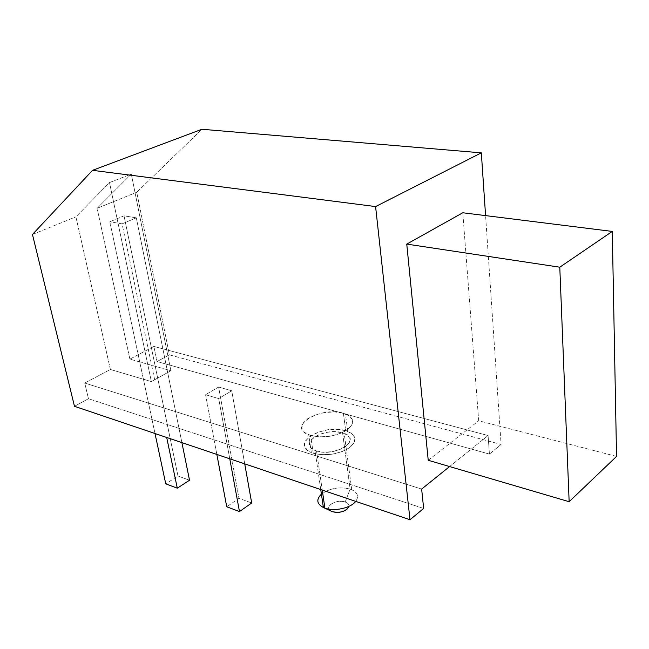 <?xml version="1.0" encoding="UTF-8"?>
<svg xmlns="http://www.w3.org/2000/svg" width="649" height="649" viewBox="0 0 649 649"><rect width="100%" height="100%" fill="white"/><g stroke="black" fill="none" stroke-linecap="round" stroke-linejoin="round"><path stroke-width="0.49" stroke-dasharray="3.25 2.43" d="M313.256 453.278L310.62 435.471L308.713 434.814C286.525 426.62 320.801 405.998 343.378 413.186L345.698 430.652C323.243 423.205 289.284 444.135 311.358 452.596L307.074 450.057L304.43 445.636L305.647 440.695L310.457 435.99L318.091 432.21L327.421 429.881L337.082 429.33L345.698 430.652L351.985 433.67L354.971 437.961L354.135 442.918L349.511 447.769L341.763 451.753L332.093 454.211L322.058 454.746L313.256 453.278C325.636 456.174 337.415 454.543 348.594 448.394C357.372 441.547 357.08 435.86 347.734 431.334L345.698 430.652L343.378 413.186L345.43 413.851C354.825 418.24 355.092 423.805 346.225 430.547C334.949 436.615 323.08 438.253 310.62 435.471L313.256 453.278M348.902 506.374C349.121 504.419 347.888 502.943 345.195 501.961L350.144 489.103L342.583 432.818L344.213 433.37C362.572 439.56 335.314 457.423 316.534 450.99L322.253 490.068L316.534 450.99L315 450.438C297.201 443.713 324.476 426.791 342.583 432.818L350.144 489.103C339.419 486.507 329.846 488.178 321.417 494.132C329.846 488.178 339.419 486.507 350.144 489.103L345.195 501.961C336.734 498.692 323.526 506.699 330.657 510.885L328.759 508.345L329.173 506.179L331.047 504.119L334.081 502.472L337.829 501.49L341.723 501.304L345.195 501.961L347.71 503.348L348.886 505.271L348.537 507.445M350.144 489.103C357.453 491.926 359.311 496.023 355.725 501.393C359.084 496.542 357.753 492.648 351.742 489.711L350.144 489.103M229.77 458.802L218.705 398.583L205.563 394.722L216.847 454.438L205.563 394.722L218.608 387.031L238.97 498.327L226.744 506.788L238.97 498.327L251.69 502.983L238.97 498.327L218.608 387.031L231.734 390.771L218.705 398.583L229.77 458.802M616.55 456.417L478.702 420.763L462.794 212.767L478.702 420.763L616.55 456.417M428.226 460.279L478.702 420.763L428.226 460.279M316.534 450.99L323.583 452.158L331.615 451.728L339.354 449.757L345.568 446.577L349.3 442.691L350.006 438.716L347.629 435.26L342.583 432.818L335.655 431.747L327.859 432.185L320.346 434.067L314.205 437.126L310.352 440.914L309.403 444.881L311.561 448.427L316.534 450.99M244.73 463.865L231.734 390.771L244.73 463.865M74.473 406.298L88.459 398.721L423.651 508.451L88.459 398.721L84.727 383.04L421.647 489.078L84.727 383.04L88.459 398.721L74.473 406.298M501.093 444.46L489.435 454.089L157.017 361.55L169.381 354.849L501.093 444.46L485.582 215.614L501.093 444.46L169.381 354.849L136.752 192.25L201.944 129.265L136.752 192.25L169.381 354.849L157.017 361.55L489.435 454.089L488.08 435.544L153.894 346.436L157.017 361.55L153.894 346.436L129.889 359.14L97.123 208.288L136.752 192.25L97.123 208.288L131.301 174.086L109.494 182.572L75.901 216.88L110.395 369.459L84.727 383.04L110.395 369.459L151.355 381.588L170.898 370.733L129.889 359.14L153.894 346.436L488.08 435.544L489.435 454.089L501.093 444.46M449.595 466.558L488.08 435.544L449.595 466.558M32.45 234.467L75.901 216.88L32.45 234.467M218.705 398.583L231.734 390.771L218.608 387.031L205.563 394.722L218.705 398.583M310.62 435.471L319.478 436.874L329.587 436.306L339.338 433.856L347.15 429.93L351.831 425.16L352.691 420.309L349.697 416.114L343.378 413.186L334.714 411.937L324.979 412.513L315.584 414.833L307.877 418.564L303.01 423.189L301.769 428.024L304.413 432.348L310.62 435.471M154.649 379.754L122.101 223.864L136.306 217.837L124.016 215.833L177.98 476.001L165.746 483.846L177.98 476.001L189.524 480.228L177.98 476.001L124.016 215.833L109.827 221.771L124.016 215.833L136.306 217.837L167.685 372.526L151.355 381.588L110.395 369.459L75.901 216.88L109.494 182.572L151.355 381.588L109.494 182.572L131.301 174.086L97.123 208.288L129.889 359.14L170.898 370.733L131.301 174.086L170.898 370.733L167.685 372.526L181.898 442.618L136.306 217.837L122.101 223.864L109.827 221.771L122.101 223.864L154.649 379.754M155.006 433.532L109.827 221.771L155.006 433.532M311.358 452.596L308.713 434.814M320.744 489.565L315 450.438M351.742 489.711L344.213 433.37M347.734 431.334L345.43 413.851"/><path stroke-width="0.97" d="M324.889 508.126L322.253 490.068L324.889 508.126C316.85 504.565 315.69 499.9 321.417 494.132C316.047 499.397 316.696 503.859 323.389 507.518L332.385 511.712L324.889 508.126C334.284 511.696 350.801 508.07 355.725 501.393C350.801 508.07 334.284 511.696 324.889 508.126M330.657 510.885L332.385 511.712L330.649 510.885M348.537 507.445L346.696 509.53L343.637 511.209L339.841 512.215L335.882 512.394L332.385 511.712C340.595 513.197 346.104 511.42 348.902 506.374M559.787 267.201L569.149 501.709L616.55 456.417L612.283 231.425L559.787 267.201L406.761 244.105L428.226 460.279L569.149 501.709L559.787 267.201L612.283 231.425L462.794 212.767L406.761 244.105L559.787 267.201M239.473 511.574L229.77 458.802L239.473 511.574L251.69 502.983L244.73 463.865L251.69 502.983L239.473 511.574L226.744 506.788L239.473 511.574M216.847 454.438L226.744 506.788L216.847 454.438M462.794 212.767L612.283 231.425L616.55 456.417L569.149 501.709L428.226 460.279L406.761 244.105L462.794 212.767M423.651 508.451L409.998 519.735L74.473 406.298L409.998 519.735L423.651 508.451L421.647 489.078L449.595 466.558L421.647 489.078L423.651 508.451M375.593 206.577L409.998 519.735L375.593 206.577L92.539 170.33L32.45 234.467L74.473 406.298L32.45 234.467L92.539 170.33L375.593 206.577L481.331 152.848L375.593 206.577M485.582 215.614L481.331 152.848L201.944 129.265L92.539 170.33L201.944 129.265L481.331 152.848L485.582 215.614M166.704 437.483L177.291 488.186L189.524 480.228L181.898 442.618L189.524 480.228L177.291 488.186L165.746 483.846L155.006 433.532L165.746 483.846L177.291 488.186L166.704 437.483M323.389 507.518L320.744 489.565"/></g></svg>
